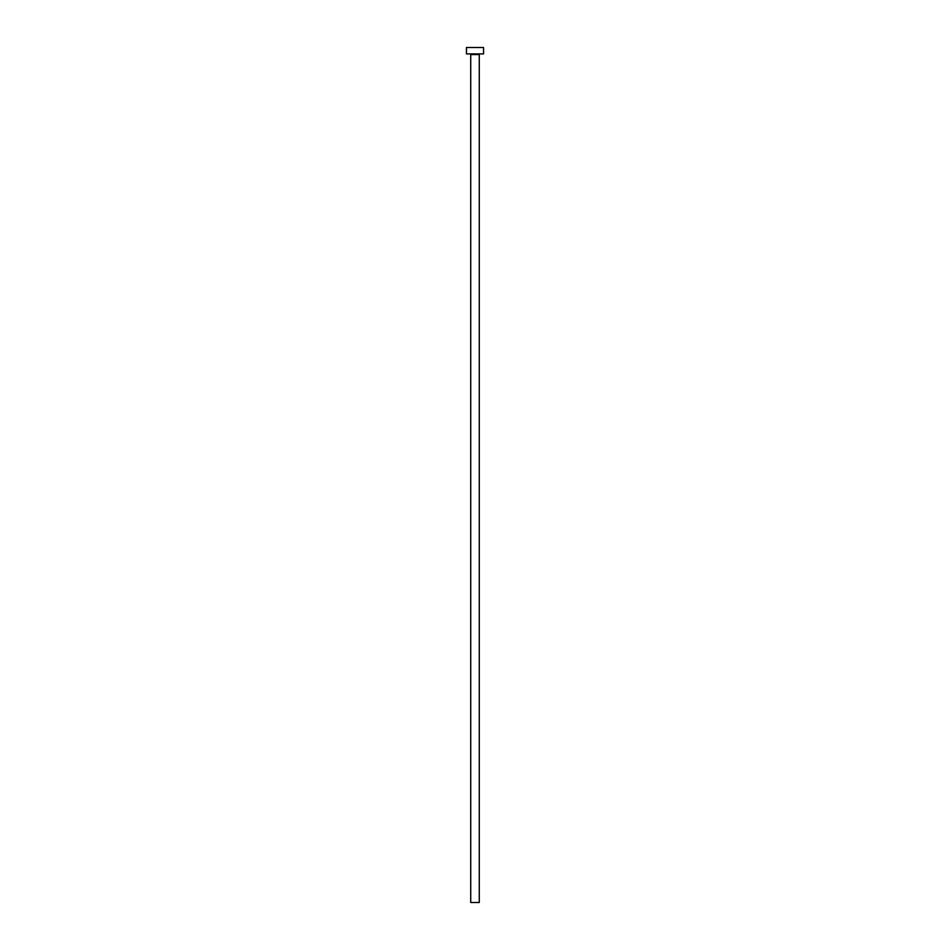 <?xml version="1.0" encoding="UTF-8"?>
<svg xmlns="http://www.w3.org/2000/svg" width="950" height="950" viewBox="0 0 950 950"><rect width="100%" height="100%" fill="white"/><g stroke="black" fill="none" stroke-linecap="round" stroke-linejoin="round"><path stroke-width="1.43" d="M479.275 54.554L470.725 54.554L470.725 902.5L479.275 902.5L479.275 54.554A0.641 0.641 0 0 1 479.916 53.913M470.725 54.554A0.641 0.641 0 0 0 470.084 53.913M483.55 53.913L466.45 53.913L466.45 47.5L483.55 47.5L483.55 53.913"/></g></svg>
